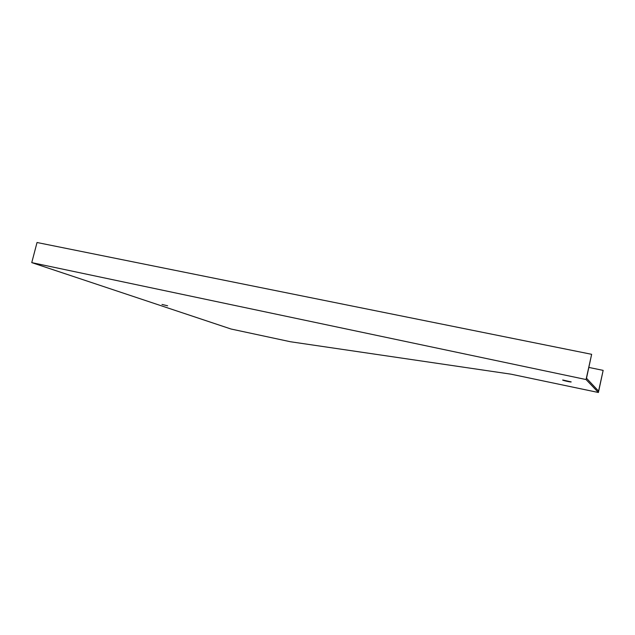 <?xml version="1.0" encoding="UTF-8"?>
<svg xmlns="http://www.w3.org/2000/svg" width="635" height="635" viewBox="0 0 635 635"><rect width="100%" height="100%" fill="white"/><g stroke="black" fill="none" stroke-linecap="round" stroke-linejoin="round"><path stroke-width="0.95" d="M31.75 262.612L231.029 329.017L290.497 341.757L510.992 374.174L598.408 392.493L603.155 370.38L598.575 391.12L586.51 378.246L591.645 354.314L586.057 379.547L31.75 262.612L37.036 242.506L591.645 354.314M598.408 392.493L586.057 379.547M571.198 381.897L562.793 380C561.332 380.063 570.016 382.127 571.103 381.984L571.198 381.897M167.632 305.784L161.988 304.443L167.632 305.784M603.155 370.38L588.907 367.443"/></g></svg>
